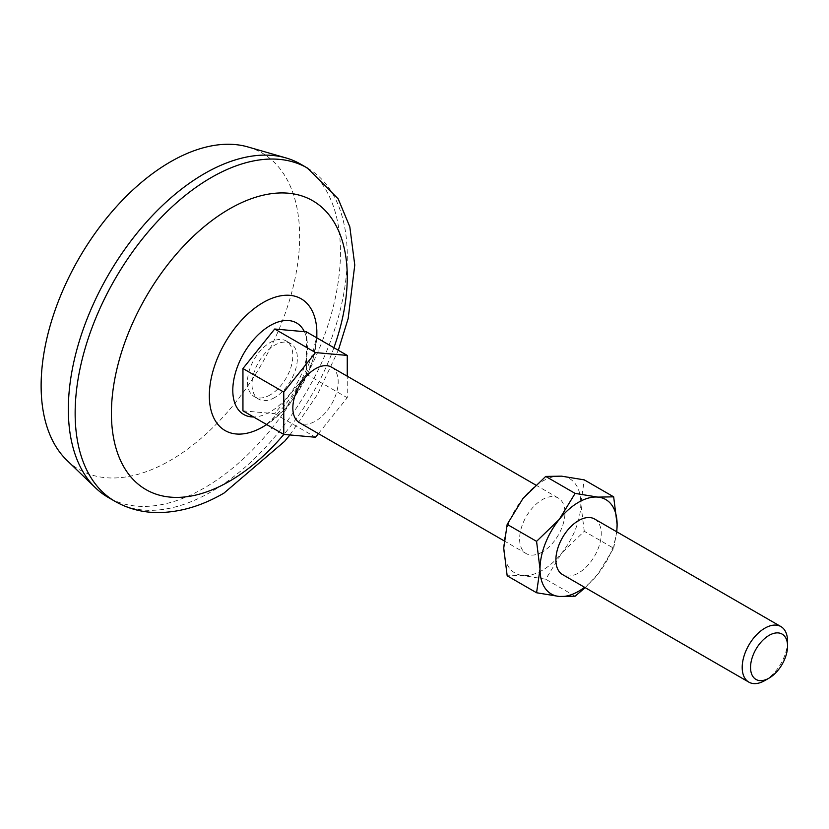 <?xml version="1.0" encoding="UTF-8"?>
<svg xmlns="http://www.w3.org/2000/svg" width="829" height="829" viewBox="0 0 829 829"><rect width="100%" height="100%" fill="white"/><g stroke="black" fill="none" stroke-linecap="round" stroke-linejoin="round"><path stroke-width="0.62" stroke-dasharray="4.14 3.11" d="M585.191 587.647L597.833 574.207L613.667 548.238L584.269 531.275L561.554 553.264L545.72 579.233L523.006 575.523L507.172 575.782M575.119 596.196L545.72 579.233M503.731 548.093A54.517 31.481 -60 0 1 523.006 498.416A54.517 31.481 -60 0 1 561.554 476.157A54.517 31.481 -60 0 1 580.828 503.586A54.517 31.481 -60 0 1 561.554 553.264A54.517 31.481 -60 0 1 523.006 575.523A54.517 31.481 -60 0 1 503.731 548.093M274.7 397.537A32.072 18.518 -60 0 1 258.658 399.122A32.072 18.518 -60 0 1 258.658 362.097A32.072 18.518 -60 0 1 290.73 343.579A32.072 18.518 -60 0 1 295.642 369.278A32.072 18.518 -60 0 1 274.7 397.537M242.949 410.842L274.7 413.681L306.44 374.19L306.44 331.859M584.269 531.275L580.828 503.586L584.269 479.867M270.161 394.915A32.072 18.518 -60 0 1 254.12 396.5A32.072 18.518 -60 0 1 254.12 359.475A32.072 18.518 -60 0 1 286.192 340.957A32.072 18.518 -60 0 1 291.114 366.656A32.072 18.518 -60 0 1 270.161 394.915M318.419 433.629L347.258 397.754L347.258 376.211M331.548 367.143A32.072 18.518 -60 0 1 336.46 392.842A32.072 18.518 -60 0 1 315.517 421.101A32.072 18.518 -60 0 1 299.476 422.686M542.28 552.021A32.072 18.518 -60 0 1 526.249 553.617A32.072 18.518 -60 0 1 526.249 516.581A32.072 18.518 -60 0 1 558.311 498.063A32.072 18.518 -60 0 1 563.233 523.762A32.072 18.518 -60 0 1 542.28 552.021M787.55 641.263A32.072 18.518 -60 0 1 764.877 680.536M247.933 146.951A182.794 105.542 -60 0 1 293.01 287.528A182.794 105.542 -60 0 1 170.38 460.385A182.794 105.542 -60 0 1 66.973 460.375M300.606 164.121A192.421 111.096 -60 0 1 330.097 318.315A192.421 111.096 -60 0 1 204.4 487.877A192.421 111.096 -60 0 1 108.184 497.4M333.911 347.714A166.764 96.278 -60 0 1 283.86 434.417M306.44 374.19L347.258 397.754M274.7 413.681L315.517 437.246M613.667 548.238L616.797 531.835M594.6 519.016A32.072 18.518 -60 0 1 599.512 544.715A32.072 18.518 -60 0 1 578.559 572.974A32.072 18.518 -60 0 1 562.528 574.559M616.641 531.741A54.517 31.481 -60 0 1 597.833 574.207A54.517 31.481 -60 0 1 584.569 587.284M304.388 331.673A52.838 30.507 -60 0 1 270.161 411.878A52.838 30.507 -60 0 1 253.56 416.966M307.404 168.049A192.421 111.096 -60 0 1 336.906 322.243A192.421 111.096 -60 0 1 211.198 491.804A192.421 111.096 -60 0 1 114.993 501.327M260.586 428.168L261.114 427.878C261.228 427.526 267.632 425.712 284.554 405.671C297.393 389.174 306.73 371.848 312.543 353.672C316.284 339.009 317.714 331.362 316.844 330.719A76.071 43.916 -60 0 1 263.114 426.78M504.042 540.798L526.249 553.617M535.648 484.975L558.311 498.063M289.901 434.956L317.466 394.5L338.325 350.263M266.751 424.593L286.015 408.282L312.564 361.941L316.833 337.859M254.12 396.5L258.658 399.122M286.192 340.957L290.73 343.579"/><path stroke-width="1.24" d="M536.57 592.756L540.011 569.046L536.57 541.358L507.172 524.384L503.731 548.093L507.172 575.782L536.57 592.756L559.285 596.465L575.119 596.196L585.191 587.647M507.172 524.384L523.006 498.416L545.72 476.426L561.554 476.157L584.269 479.867L613.667 496.84L597.833 497.11L575.119 493.4L545.72 476.426M575.119 493.4L559.285 519.368L536.57 541.358M347.258 376.211L347.258 355.423L306.44 331.859L274.7 329.02L242.949 368.511L242.949 410.842L283.767 434.406L315.517 437.246L318.419 433.629M347.258 355.423L315.517 352.584L283.767 392.086L283.767 434.406M504.042 540.798L299.476 422.686A32.072 18.518 -60 0 1 299.476 385.661A32.072 18.518 -60 0 1 331.548 367.143L535.648 484.975M764.877 680.536A32.072 18.518 -60 0 1 748.836 682.122A32.072 18.518 -60 0 1 748.836 645.097A32.072 18.518 -60 0 1 780.908 626.579A32.072 18.518 -60 0 1 787.55 641.263L787.55 646.081A26.165 15.109 -60 0 1 769.043 678.132L764.877 680.536L769.043 678.132A26.165 15.109 -60 0 1 750.546 667.449A26.165 15.109 -60 0 1 769.043 635.397A26.165 15.109 -60 0 1 787.55 646.081M114.993 501.327L108.184 497.4A192.421 111.096 -60 0 1 95.553 487.877L66.973 460.375A182.794 105.542 -60 0 1 78.983 258.358A182.794 105.542 -60 0 1 247.933 146.951L286.036 157.945A192.421 111.096 -60 0 1 300.606 164.121L307.404 168.049A192.421 111.096 -60 0 0 114.993 279.145A192.421 111.096 -60 0 0 114.993 501.327C128.08 508.768 142.381 512.509 157.883 512.581C179.955 512.415 202.007 505.918 224.027 493.068L284.616 441.329L289.901 434.956M95.553 487.877A192.421 111.096 -60 0 1 108.184 275.218A192.421 111.096 -60 0 1 286.036 157.945M283.86 434.417A166.764 96.278 -60 0 1 229.343 481.328A166.764 96.278 -60 0 1 112.931 390.666A166.764 96.278 -60 0 1 266.461 194.494A166.764 96.278 -60 0 1 333.911 347.714M242.949 368.511L283.767 392.086M274.7 329.02L315.517 352.584M616.797 531.835L617.108 524.529L613.667 496.84M748.836 682.122L562.528 574.559A32.072 18.518 -60 0 1 562.528 537.534A32.072 18.518 -60 0 1 594.6 519.016L780.908 626.579M584.569 587.284A54.517 31.481 -60 0 1 559.285 596.465A54.517 31.481 -60 0 1 540.011 569.046A54.517 31.481 -60 0 1 559.285 519.368A54.517 31.481 -60 0 1 597.833 497.11A54.517 31.481 -60 0 1 617.108 524.529A54.517 31.481 -60 0 1 616.641 531.741M253.56 416.966A52.838 30.507 -60 0 1 244.379 352.387A52.838 30.507 -60 0 1 304.388 331.673M263.114 426.78A76.071 43.916 -60 0 1 260.586 428.168A76.071 43.916 -60 0 1 209.333 394.739A76.071 43.916 -60 0 1 262.275 303.051A76.071 43.916 -60 0 1 316.844 330.719L316.833 337.859M338.325 350.263L348.17 318.523L354.771 265.042L349.817 226.814L338.17 198.846L307.404 168.049M260.586 428.168L266.751 424.593"/></g></svg>
